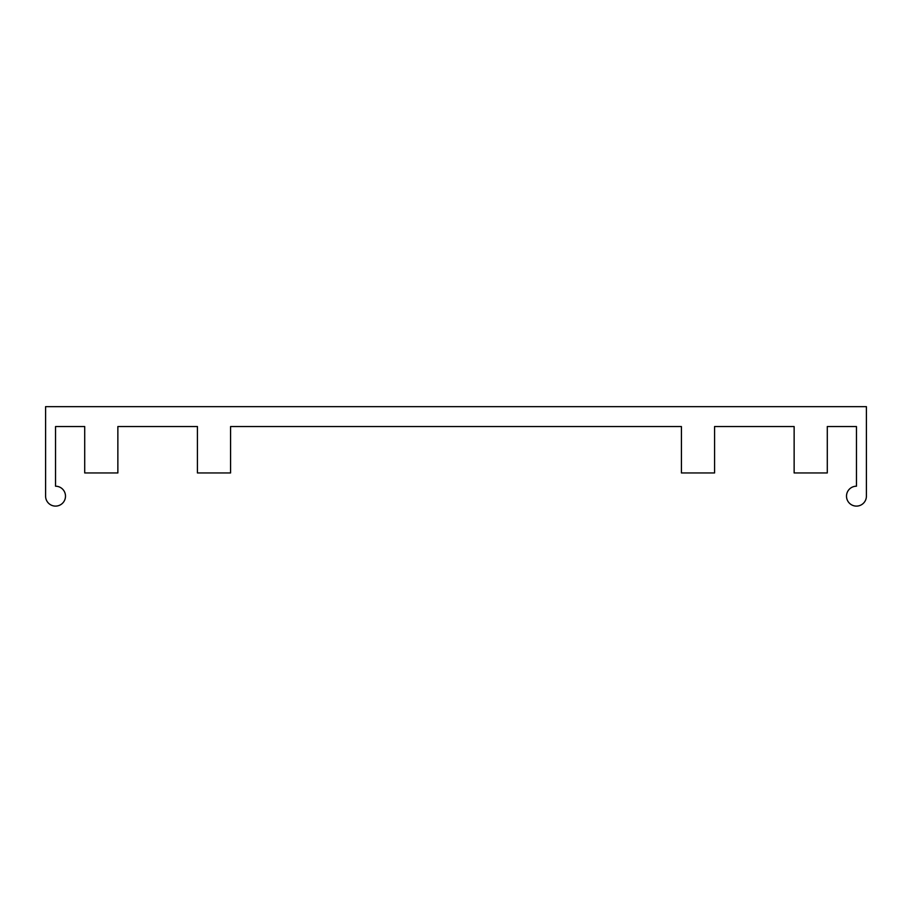 <?xml version="1.0" encoding="UTF-8"?>
<svg xmlns="http://www.w3.org/2000/svg" width="912" height="912" viewBox="0 0 912 912"><rect width="100%" height="100%" fill="white"/><g stroke="black" fill="none" stroke-linecap="round" stroke-linejoin="round"><path stroke-width="0.68" stroke-dasharray="4.56 3.42" d="M230.576 472.952L230.576 426.542L681.424 426.542L681.424 472.952L714.575 472.952L714.575 426.542L794.135 426.542L794.135 472.952L827.287 472.952L827.287 426.542L856.459 426.542L856.459 486.21A9.941 9.941 0 0 0 846.507 496.162A9.941 9.941 0 0 0 856.459 506.103A9.941 9.941 0 0 0 866.4 496.162L866.4 406.649L45.6 406.649L45.6 496.162A9.941 9.941 0 0 0 55.541 506.103A9.941 9.941 0 0 0 65.493 496.162A9.941 9.941 0 0 0 55.541 486.21L55.541 426.542L84.713 426.542L84.713 472.952L117.865 472.952L117.865 426.542L197.425 426.542L197.425 472.952L230.576 472.952"/><path stroke-width="1.37" d="M230.576 426.542L230.576 472.952L197.425 472.952L197.425 426.542L117.865 426.542L117.865 472.952L84.713 472.952L84.713 426.542L55.541 426.542L55.541 486.21A9.941 9.941 0 0 1 65.493 496.162A9.941 9.941 0 0 1 55.541 506.103A9.941 9.941 0 0 1 45.6 496.162L45.6 406.649L866.4 406.649L866.4 496.162A9.941 9.941 0 0 1 856.459 506.103A9.941 9.941 0 0 1 846.507 496.162A9.941 9.941 0 0 1 856.459 486.21L856.459 426.542L827.287 426.542L827.287 472.952L794.135 472.952L794.135 426.542L714.575 426.542L714.575 472.952L681.424 472.952L681.424 426.542L230.576 426.542"/></g></svg>
